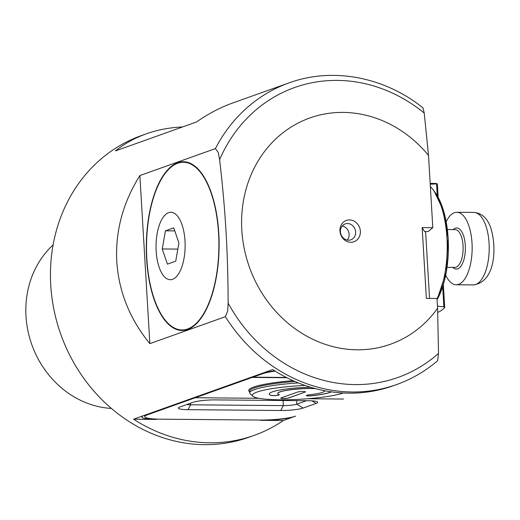 <?xml version="1.0" encoding="UTF-8"?>
<svg xmlns="http://www.w3.org/2000/svg" width="520" height="520" viewBox="0 0 520 520"><rect width="100%" height="100%" fill="white"/><g stroke="black" fill="none" stroke-linecap="round" stroke-linejoin="round"><path stroke-width="0.78" d="M286.884 377.735L252.219 377.423L195.28 397.741L258.954 398.307L195.28 397.741L147.349 414.843A26.969 3.802 176.6 0 0 144.755 416.656A26.969 3.802 176.6 0 0 160.141 419.172L259.74 420.056A26.969 3.802 176.6 0 0 295.601 416.156L294.158 416.669A25.285 3.569 -3.4 0 1 260.539 420.329L260.526 420.062M307.775 398.736L343.531 399.054L307.775 398.736M308.094 400.719A16.855 2.379 -3.4 0 1 317.161 401.739A16.855 2.379 -3.4 0 1 316.095 403.423L303.121 408.057A16.855 2.379 -3.4 0 1 280.709 410.495L187.954 409.669A16.855 2.379 -3.4 0 1 178.815 407.478A16.855 2.379 -3.4 0 1 179.953 406.965L192.927 402.337A16.855 2.379 -3.4 0 1 215.339 399.9L308.094 400.719M275.21 371.169A26.969 3.802 176.6 0 0 262.672 373.698L252.941 377.169L252.909 376.623M195.28 397.741L195.247 397.196L195.28 397.741M286.358 377.462L252.941 377.169M186.7 404.56A10.114 1.423 176.6 0 0 190.606 404.794L283.361 405.613A10.114 1.423 176.6 0 0 296.81 404.151L306.475 400.706M324.792 390.748L324.792 390.748A23.602 3.328 -3.4 0 1 322.524 392.334A23.602 3.328 -3.4 0 1 309.153 394.823A4.212 0.592 176.6 0 0 306.767 395.272A4.212 0.592 176.6 0 0 306.358 395.551A4.212 0.592 176.6 0 0 311.981 395.779A32.026 4.518 176.6 0 0 330.128 392.399A32.026 4.518 176.6 0 0 331.474 391.853M305.026 385.437A48.041 6.773 176.6 0 0 256.997 392.08A48.041 6.773 176.6 0 0 252.922 396.253A48.041 6.773 176.6 0 0 292.929 399.607A48.041 6.773 176.6 0 0 343.278 392.99M252.922 396.253L250.283 393.952A50.57 7.131 -3.4 0 1 249.704 392.964A50.57 7.131 -3.4 0 1 254.566 389.565A50.57 7.131 -3.4 0 1 298.35 382.935M277.68 393.504A23.602 3.328 -3.4 0 1 277.673 393.465A23.602 3.328 -3.4 0 1 279.942 391.872A23.602 3.328 -3.4 0 1 315.244 388.563M310.681 387.27A32.026 4.518 176.6 0 0 272.344 391.892A32.026 4.518 176.6 0 0 269.262 394.043A32.026 4.518 176.6 0 0 271.122 395.421A4.212 0.592 176.6 0 0 274.872 395.597A4.212 0.592 176.6 0 0 278.889 395.025A4.212 0.592 176.6 0 0 279.292 394.738A4.212 0.592 176.6 0 0 279.045 394.557A23.602 3.328 -3.4 0 1 277.68 393.543A23.602 3.328 -3.4 0 1 279.949 391.957A23.602 3.328 -3.4 0 1 315.627 388.668M269.262 394.004A32.026 4.518 176.6 0 0 271.115 395.337A4.212 0.592 176.6 0 0 274.872 395.512A4.212 0.592 176.6 0 0 278.882 394.94A4.212 0.592 176.6 0 0 279.279 394.7M306.371 395.512A4.212 0.592 176.6 0 0 311.974 395.7A32.026 4.518 176.6 0 0 330.122 392.321A32.026 4.518 176.6 0 0 331.331 391.833M252.219 377.423L252.187 376.883M305.038 392.178A4.212 0.592 176.6 0 0 305.442 391.898A4.212 0.592 176.6 0 0 302.139 391.508A4.212 0.592 176.6 0 0 297.433 392.113L281.216 397.897A4.212 0.592 176.6 0 0 280.813 398.184A4.212 0.592 176.6 0 0 284.108 398.567A4.212 0.592 176.6 0 0 288.821 397.963L305.032 392.093A4.212 0.592 176.6 0 0 305.428 391.853M280.82 398.138A4.212 0.592 176.6 0 0 284.252 398.476A4.212 0.592 176.6 0 0 288.815 397.885L305.032 392.093M430.222 184.203L437.365 183.853A64.896 28.002 -89.5 0 0 434.278 183.424L430.17 183.391M443.346 284.525L444.717 307.561L443.892 306.807L437.463 306.15M443.892 306.807L442.689 286.637M437.294 195.793L436.599 184.061M437.691 312.397A64.896 28.002 -89.5 0 0 444.717 307.561M437.365 183.853L438.172 197.359M437.079 299.689A64.896 28.002 -89.5 0 0 448.149 238.303A64.896 28.002 -89.5 0 0 434.278 191.302M437.079 299.656L446.29 271.921L448.149 238.303L443.742 211.445L434.259 191.275L432.562 189.098A67.425 29.094 -89.5 0 0 430.359 186.544M437.021 298.708A67.425 29.094 -89.5 0 0 432.562 189.098M446.166 221.754A36.244 15.639 90.5 0 1 456.833 212.284A36.244 15.639 90.5 0 1 468.397 224.504A36.244 15.639 90.5 0 1 470.652 263.464A36.244 15.639 90.5 0 1 456.196 284.765A36.244 15.639 90.5 0 1 445.692 275.106M184.997 240.844A33.715 14.547 -89.5 0 0 168.603 212.674A33.715 14.547 -89.5 0 0 156.169 251.134A33.715 14.547 -89.5 0 0 172.562 279.305A33.715 14.547 -89.5 0 0 184.997 240.844M218.562 233.305A83.863 36.186 -89.5 0 0 183.45 162.24A83.863 36.186 -89.5 0 0 146.848 258.889A83.863 36.186 -89.5 0 0 181.961 329.953A83.863 36.186 -89.5 0 0 218.562 233.305M188.565 162.617A83.863 36.186 -89.5 0 0 185.347 162.253L183.45 162.24M185.1 161.837A84.285 36.367 -89.5 0 0 180.928 162.422M179.446 329.732A84.285 36.367 -89.5 0 0 183.606 330.389M181.961 329.953L183.865 329.972A83.863 36.186 -89.5 0 0 187.083 329.667M175.734 261.163L178.906 243.022L173.758 227.844L165.431 230.815L162.26 248.957L167.414 264.134L175.734 261.163M177.847 249.1L162.26 248.957M174.792 230.9L165.431 230.815M425.594 231.621L429.546 298.409M342.251 225.986A8.431 7.508 70.4 0 1 349.115 234.26A8.431 7.508 -109.6 0 1 347.282 240.078M340.418 231.803A8.431 7.508 70.4 0 0 350.857 239.811A8.431 7.508 70.4 0 0 355.628 231.94A8.431 7.508 -109.6 0 0 345.189 223.931A8.431 7.508 -109.6 0 0 340.418 231.803M360.366 231.198A11.31 10.082 -109.6 0 1 350.825 242.287A11.31 10.082 -109.6 0 1 339.957 231.017A11.31 10.082 70.4 0 1 349.492 219.928A11.31 10.082 70.4 0 1 360.366 231.198M146.633 258.967A84.37 36.407 -89.5 0 0 181.961 330.46A84.37 36.407 -89.5 0 0 218.777 233.227A84.37 36.407 90.5 0 0 183.456 161.733A84.37 36.407 90.5 0 0 146.633 258.967M422.156 227.584L432.803 227.675L428.291 231.433L424.587 231.692L422.156 227.584L426.361 298.382L437.008 298.48L437.593 308.276A120.101 107.01 -109.6 0 1 319.651 342.284A120.101 107.01 -109.6 0 1 241.819 230.145A120.101 107.01 70.4 0 1 306.404 119.275A120.101 107.01 70.4 0 1 428.506 155.415L424.229 113.067L422.962 107.861C384.215 76.752 332.488 66.995 288.99 82.907A160.141 142.681 70.4 0 0 215.41 148.609L139.874 175.565C122.915 202.605 115.219 231.27 116.785 261.553C118.814 291.811 129.844 319.169 149.858 343.635L225.394 316.68L227.662 311.096L228.144 303.141C228.014 276.419 227.286 252.265 225.966 230.659C224.718 209.034 222.606 185.374 219.622 159.666L218.231 152.38L215.41 148.609M437.593 308.276L438.51 353.418L437.619 360.724C425.328 371.222 411.665 379.165 396.624 384.553L393.341 385.723A160.141 142.681 -109.6 0 1 272.682 369.571L261.865 373.425A25.285 3.569 -3.4 0 1 274.8 370.916M53.092 244.966A92.71 82.609 70.4 0 0 26 316.192A92.71 82.609 -109.6 0 0 111.416 408.434M182.546 126.965C169.722 127.51 157.612 129.805 146.218 133.855L141.381 135.577A160.141 142.681 70.4 0 0 50.739 285.123A160.141 142.681 70.4 0 0 249.008 437.223L254.234 435.363A160.141 142.681 70.4 0 0 283.348 420.531L294.158 416.618M146.218 133.855C134.836 137.93 124.573 143.618 115.427 150.917L196.514 121.986C208.13 113.809 220.324 107.426 233.103 102.849L288.99 82.907M432.803 227.675L428.506 155.415M133.575 419.204L156.383 419.406A25.285 3.569 -3.4 0 1 141.953 417.047A25.285 3.569 -3.4 0 1 144.385 415.344L133.575 419.204A160.141 142.681 70.4 0 0 254.234 435.363M144.385 415.344L261.865 373.425M283.348 420.531L260.539 420.329M139.874 175.565L149.858 343.635M147.349 414.843L147.316 414.297M262.672 373.698L262.639 373.172M296.601 400.615L296.81 404.151L303.121 408.057M283.056 400.498L283.361 405.613L280.709 410.495M190.508 403.195L190.606 404.794L187.954 409.669M316.095 403.423L311.928 400.849M294.911 381.498A50.57 7.131 176.6 0 0 254.469 387.901A50.57 7.131 176.6 0 0 249.607 391.3L249.704 392.964M249.633 391.775A51.415 7.254 -3.4 0 1 253.663 387.056A51.415 7.254 -3.4 0 1 293.059 380.679M447.025 267.319L454.825 267.391A18.883 8.145 -89.5 0 0 462.358 256.295A18.883 8.145 -89.5 0 0 461.182 235.995A18.883 8.145 -89.5 0 0 455.163 229.632L447.363 229.561M453.161 229.613A20.566 8.873 90.5 0 1 463.255 234.891A20.566 8.873 90.5 0 1 463.606 260.618A20.566 8.873 90.5 0 1 452.829 267.371M485.453 224.653A36.244 15.639 -89.5 0 0 473.889 212.433C481.52 212.959 487.084 217.912 490.581 227.286C497.159 247.566 495.397 282.315 473.246 284.914A36.244 15.639 -89.5 0 0 487.708 263.62A36.244 15.639 -89.5 0 0 485.453 224.653M228.144 303.141A153.888 137.118 70.4 0 0 438.51 353.418M225.394 316.68A160.141 142.681 70.4 0 0 396.624 384.553M424.229 113.067A153.888 137.118 70.4 0 0 219.622 159.666M144.755 416.656L144.671 415.246M456.833 212.284L473.889 212.433M456.196 284.765L473.246 284.914"/></g></svg>
